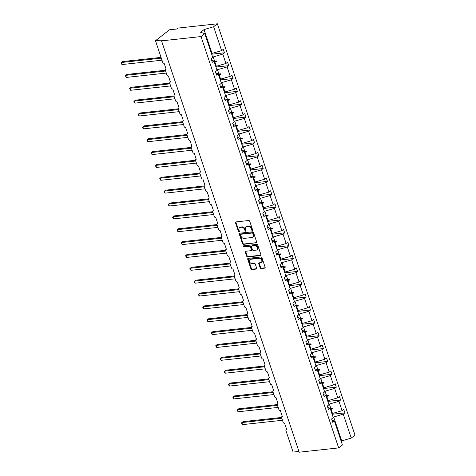 <?xml version="1.0" encoding="UTF-8"?>
<svg xmlns="http://www.w3.org/2000/svg" width="476" height="476" viewBox="0 0 476 476"><rect width="100%" height="100%" fill="white"/><g stroke="black" fill="none" stroke-linecap="round" stroke-linejoin="round"><path stroke-width="0.71" d="M252.31 230.473A0.619 0.47 -128 0 0 252.619 229.854L249.739 221.257A0.887 0.672 -128 0 0 248.758 220.525L235.959 221.917A0.887 0.672 -128 0 0 235.519 222.804L238.399 231.401A0.619 0.47 -128 0 0 239.392 231.294L239.023 230.182A2.844 2.148 -128 0 1 239.547 227.695A2.844 2.148 -128 0 1 240.428 227.344L241.499 227.225A2.844 2.148 -128 0 1 244.64 229.569L245.009 230.681A0.619 0.47 -128 0 0 246.009 230.574L245.634 229.462A2.844 2.148 -128 0 1 246.157 226.975A2.844 2.148 -128 0 1 247.044 226.624L248.109 226.511A2.844 2.148 -128 0 1 251.251 228.849L251.625 229.962A0.619 0.47 -128 0 0 252.31 230.473M260.122 267.804A0.887 0.672 -128 0 0 261.104 268.535L264.692 268.143A0.887 0.672 -128 0 0 265.132 267.256L261.937 257.706A0.887 0.672 -128 0 0 260.955 256.975L248.157 258.367A0.887 0.672 -128 0 0 247.716 259.253L250.911 268.803A0.887 0.672 -128 0 0 251.893 269.535L256.231 269.065A0.887 0.672 -128 0 0 256.671 268.178L255.303 264.091A0.887 0.672 -128 0 0 254.321 263.359L252.173 263.591A2.374 1.797 -128 0 1 249.751 262.103A2.374 1.797 -128 0 1 249.983 259.557A2.374 1.797 -128 0 1 250.721 259.265L259.152 258.349A2.374 1.797 -128 0 1 261.574 259.837A2.374 1.797 -128 0 1 261.336 262.383A2.374 1.797 -128 0 1 260.598 262.675L259.194 262.829A0.887 0.672 -128 0 0 258.754 263.716L260.122 267.804L260.586 267.435A0.887 0.672 -128 0 0 261.568 268.166L265.144 267.78L264.692 268.143M201.033 36.563L338.668 447.904L342.411 444.977L334.414 421.07L332.766 422.361L331.611 418.898L333.254 417.613L330.112 408.212L328.464 409.497L327.31 406.034L328.952 404.749L325.81 395.354L324.162 396.639L323.002 393.176L324.65 391.891L321.508 382.496L319.86 383.781L318.7 380.318L320.348 379.033L317.2 369.632L315.558 370.923L314.398 367.46L316.046 366.175L312.899 356.774L311.256 358.059L310.096 354.596L311.744 353.311L308.597 343.916L306.955 345.201L305.794 341.738L307.437 340.453L304.295 331.058L302.647 332.343L301.492 328.88L303.135 327.595L299.993 318.194L298.345 319.479L297.191 316.022L298.833 314.737L295.691 305.336L294.043 306.621L292.883 303.158L294.531 301.873L291.389 292.478L289.741 293.763L288.581 290.3L290.229 289.015L287.082 279.62L285.439 280.905L284.279 277.443L285.927 276.157L282.78 266.756L281.137 268.042L279.977 264.585L281.625 263.293L278.478 253.898L276.83 255.184L275.675 251.721L277.318 250.435L274.176 241.04L272.528 242.326L271.374 238.863L273.016 237.578L269.874 228.182L268.226 229.468L267.072 226.005L268.714 224.72L265.572 215.319L263.924 216.604L262.764 213.141L264.412 211.856L261.264 202.461L259.622 203.746L258.462 200.283L260.11 198.998L256.963 189.603L255.32 190.888L254.16 187.425L255.808 186.14L252.661 176.739L251.019 178.03L249.858 174.567L251.506 173.282L248.359 163.881L246.711 165.166L245.556 161.703L247.199 160.418L244.057 151.023L242.409 152.308L241.255 148.845L242.897 147.56L239.755 138.165L238.107 139.45L236.947 135.987L238.595 134.702L235.453 125.301L233.805 126.592L232.645 123.129L234.293 121.844L231.146 112.443L229.503 113.728L228.343 110.265L229.991 108.98L226.844 99.585L225.202 100.87L224.041 97.407L225.689 96.122L222.542 86.727L220.9 88.012L219.739 84.549L221.382 83.264L218.24 73.863L216.592 75.148L215.438 71.692L217.08 70.406L213.938 61.005L212.29 62.291L211.136 58.828L212.778 57.542L204.781 33.641L201.033 36.563L161.554 40.859L162.721 39.948L155.479 40.734L162.649 62.172A1.357 1.023 -128 0 0 164.149 63.29L166.136 69.222A1.357 1.023 52 0 0 165.713 69.389A1.357 1.023 52 0 0 165.464 70.579L166.951 75.029A1.357 1.023 -128 0 0 168.45 76.148L170.438 82.08A1.357 1.023 52 0 0 170.015 82.247A1.357 1.023 52 0 0 169.765 83.437L171.253 87.887A1.357 1.023 -128 0 0 172.758 89.006L174.74 94.944A1.357 1.023 52 0 0 174.317 95.111A1.357 1.023 52 0 0 174.067 96.295L175.561 100.745A1.357 1.023 -128 0 0 177.06 101.864L179.047 107.802A1.357 1.023 52 0 0 178.625 107.969A1.357 1.023 52 0 0 178.369 109.159L179.863 113.609A1.357 1.023 -128 0 0 181.362 114.728L183.349 120.66A1.357 1.023 52 0 0 182.927 120.827A1.357 1.023 52 0 0 182.677 122.017L184.164 126.467A1.357 1.023 -128 0 0 185.664 127.586L187.651 133.518A1.357 1.023 52 0 0 187.229 133.685A1.357 1.023 52 0 0 186.979 134.875L188.466 139.325A1.357 1.023 -128 0 0 189.966 140.444L191.953 146.382A1.357 1.023 52 0 0 191.53 146.548A1.357 1.023 52 0 0 191.281 147.733L192.768 152.183A1.357 1.023 -128 0 0 194.267 153.302L196.255 159.24A1.357 1.023 52 0 0 195.832 159.406A1.357 1.023 52 0 0 195.582 160.596L197.07 165.047A1.357 1.023 -128 0 0 198.575 166.166L200.557 172.098A1.357 1.023 52 0 0 200.134 172.264A1.357 1.023 52 0 0 199.884 173.454L201.378 177.905A1.357 1.023 -128 0 0 202.877 179.024L204.858 184.956A1.357 1.023 52 0 0 204.442 185.122A1.357 1.023 52 0 0 204.186 186.312L205.68 190.763A1.357 1.023 -128 0 0 207.179 191.882L209.166 197.82A1.357 1.023 52 0 0 208.744 197.986A1.357 1.023 52 0 0 208.488 199.17L209.981 203.621A1.357 1.023 -128 0 0 211.481 204.739L213.468 210.678A1.357 1.023 52 0 0 213.046 210.844A1.357 1.023 52 0 0 212.796 212.034L214.283 216.485A1.357 1.023 -128 0 0 215.783 217.603L217.77 223.536A1.357 1.023 52 0 0 217.348 223.702A1.357 1.023 52 0 0 217.098 224.892L218.585 229.343A1.357 1.023 -128 0 0 220.085 230.461L222.072 236.393A1.357 1.023 52 0 0 221.649 236.566A1.357 1.023 52 0 0 221.4 237.75L222.887 242.201A1.357 1.023 -128 0 0 224.386 243.319L226.374 249.257A1.357 1.023 52 0 0 225.951 249.424A1.357 1.023 52 0 0 225.701 250.608L227.189 255.065A1.357 1.023 -128 0 0 228.694 256.177L230.676 262.115A1.357 1.023 52 0 0 230.253 262.282A1.357 1.023 52 0 0 230.003 263.472L231.497 267.923A1.357 1.023 -128 0 0 232.996 269.041L234.977 274.973A1.357 1.023 52 0 0 234.561 275.14A1.357 1.023 52 0 0 234.305 276.33L235.798 280.78A1.357 1.023 -128 0 0 237.298 281.899L239.285 287.837A1.357 1.023 52 0 0 238.863 288.004A1.357 1.023 52 0 0 238.613 289.188L240.1 293.638A1.357 1.023 -128 0 0 241.6 294.757L243.587 300.695A1.357 1.023 52 0 0 243.165 300.862A1.357 1.023 52 0 0 242.915 302.046L244.402 306.502A1.357 1.023 -128 0 0 245.902 307.621L247.889 313.553A1.357 1.023 52 0 0 247.466 313.72A1.357 1.023 52 0 0 247.217 314.91L248.704 319.36A1.357 1.023 -128 0 0 250.203 320.479L252.191 326.411A1.357 1.023 52 0 0 251.768 326.578A1.357 1.023 52 0 0 251.518 327.768L253.006 332.218A1.357 1.023 -128 0 0 254.505 333.337L256.493 339.275A1.357 1.023 52 0 0 256.07 339.442A1.357 1.023 52 0 0 255.82 340.626L257.308 345.076A1.357 1.023 -128 0 0 258.813 346.195L260.794 352.133A1.357 1.023 52 0 0 260.372 352.3A1.357 1.023 52 0 0 260.122 353.49L261.616 357.94A1.357 1.023 -128 0 0 263.115 359.059L265.096 364.991A1.357 1.023 52 0 0 264.68 365.157A1.357 1.023 52 0 0 264.424 366.347L265.917 370.798A1.357 1.023 -128 0 0 267.417 371.917L269.404 377.849A1.357 1.023 52 0 0 268.982 378.015A1.357 1.023 52 0 0 268.732 379.205L270.219 383.656A1.357 1.023 -128 0 0 271.719 384.775L273.706 390.713A1.357 1.023 52 0 0 273.284 390.879A1.357 1.023 52 0 0 273.034 392.063L274.521 396.514A1.357 1.023 -128 0 0 276.02 397.633L278.008 403.571A1.357 1.023 52 0 0 277.585 403.737A1.357 1.023 52 0 0 277.335 404.927L278.823 409.378A1.357 1.023 -128 0 0 280.322 410.496L282.31 416.429A1.357 1.023 52 0 0 281.887 416.595A1.357 1.023 52 0 0 281.637 417.785L283.125 422.236A1.357 1.023 -128 0 0 284.624 423.354L286.611 429.287A1.357 1.023 52 0 0 286.189 429.453A1.357 1.023 52 0 0 285.939 430.643L293.109 452.075L298.934 451.444M338.668 447.904L299.19 452.2L161.554 40.859M256.272 242.98A0.887 0.672 -128 0 0 256.713 242.094L253.518 232.544A0.887 0.672 -128 0 0 252.536 231.812L239.737 233.204A0.887 0.672 -128 0 0 239.297 234.091L242.492 243.641A0.887 0.672 -128 0 0 243.474 244.372L256.725 242.629M257.73 245.128L260.925 254.672A0.887 0.672 -128 0 1 260.485 255.558L247.687 256.951A0.887 0.672 -128 0 1 246.705 256.219L245.336 252.137A0.887 0.672 -128 0 1 245.777 251.251L250.965 250.685A0.887 0.672 -128 0 0 251.405 249.799L250.501 247.086A0.887 0.672 -128 0 0 249.519 246.354L244.117 246.943A0.619 0.47 -128 0 1 243.736 245.812L256.748 244.396A0.887 0.672 -128 0 1 257.73 245.128M332.135 414.263L344.91 412.876L343.749 409.414L342.101 410.699L338.96 401.304L328.773 404.225M331.921 413.62L342.101 410.699M327.833 401.405L340.602 400.018L339.447 396.556L337.799 397.841L334.658 388.44L324.471 391.361M327.619 400.762L337.799 397.841M323.531 388.547L336.3 387.155L335.146 383.692L333.498 384.977L330.35 375.582L320.169 378.503M323.317 387.898L333.498 384.977M319.229 375.689L331.998 374.297L330.838 370.834L329.196 372.119L326.048 362.724L315.868 365.645M319.009 375.04L329.196 372.119M314.928 362.825L327.696 361.439L326.536 357.976L324.894 359.261L321.746 349.866L311.566 352.781M314.707 362.182L324.894 359.261M310.62 349.967L323.394 348.581L322.234 345.118L320.586 346.403L317.444 337.002L307.264 339.923M310.406 349.325L320.586 346.403M306.318 337.109L319.093 335.717L317.932 332.254L316.284 333.539L313.143 324.144L302.962 327.066M306.104 336.461L316.284 333.539M302.016 324.245L314.785 322.859L313.63 319.396L311.982 320.681L308.841 311.286L298.654 314.208M301.802 323.603L311.982 320.681M297.714 311.387L310.483 310.001L309.329 306.538L307.68 307.823L304.539 298.428L294.352 301.344M297.5 310.745L307.68 307.823M293.412 298.529L306.181 297.137L305.021 293.68L303.379 294.965L300.231 285.564L290.051 288.486M293.198 297.887L303.379 294.965M289.111 285.671L301.879 284.279L300.719 280.816L299.077 282.101L295.929 272.706L285.749 275.628M288.89 285.023L299.077 282.101M284.809 272.808L297.577 271.421L296.417 267.958L294.775 269.243L291.627 259.848L281.447 262.77M284.589 272.165L294.775 269.243M280.501 259.95L293.275 258.563L292.115 255.1L290.467 256.385L287.325 246.984L277.145 249.906M280.287 259.307L290.467 256.385M276.199 247.092L288.974 245.699L287.813 242.242L286.165 243.528L283.024 234.127L272.843 237.048M275.985 246.443L286.165 243.528M271.897 234.234L284.666 232.841L283.512 229.378L281.863 230.664L278.722 221.269L268.535 224.19M271.683 233.585L281.863 230.664M267.595 221.37L280.364 219.983L279.21 216.52L277.562 217.806L274.42 208.411L264.234 211.332M267.381 220.727L277.562 217.806M263.293 208.512L276.062 207.125L274.902 203.663L273.26 204.948L270.112 195.547L259.932 198.468M263.079 207.869L273.26 204.948M258.992 195.654L271.76 194.262L270.6 190.799L268.958 192.09L265.81 182.689L255.63 185.61M258.771 195.005L268.958 192.09M254.69 182.796L267.458 181.404L266.298 177.941L264.656 179.226L261.508 169.831L251.328 172.752M254.47 182.147L264.656 179.226M250.382 169.932L263.157 168.546L261.996 165.083L260.348 166.368L257.207 156.973L247.026 159.894M250.168 169.289L260.348 166.368M246.08 157.074L258.855 155.688L257.695 152.225L256.046 153.51L252.905 144.109L242.718 147.03M245.866 156.431L256.046 153.51M241.778 144.216L254.547 142.824L253.393 139.361L251.745 140.646L248.603 131.251L238.416 134.172M241.564 143.568L251.745 140.646M237.476 131.358L250.245 129.966L249.091 126.503L247.443 127.788L244.301 118.393L234.115 121.315M237.262 130.71L247.443 127.788M233.175 118.494L245.943 117.108L244.783 113.645L243.141 114.93L239.993 105.535L229.813 108.451M232.954 117.852L243.141 114.93M228.873 105.636L241.641 104.25L240.481 100.787L238.839 102.072L235.691 92.671L225.511 95.593M228.653 104.994L238.839 102.072M224.565 92.778L237.34 91.386L236.179 87.923L234.537 89.208L231.39 79.813L221.209 82.735M224.351 92.13L234.537 89.208M220.263 79.914L233.038 78.528L231.877 75.065L230.229 76.35L227.088 66.955L216.907 69.877M220.049 79.272L230.229 76.35M215.961 67.056L228.736 65.67L227.576 62.207L225.927 63.492L222.786 54.097L224.428 52.806L223.274 49.349L221.626 50.634L213.629 26.727L217.371 23.8L177.893 28.096L176.727 29.006L169.486 29.798L155.479 40.734M215.747 66.414L225.927 63.492M211.445 53.556L221.626 50.634M341.185 441.312L341.685 440.919L333.682 417.018L333.081 417.083M333.682 417.018L343.261 414.162L344.91 412.876M334.414 421.07L332.087 420.32M340.602 400.018L338.96 401.304M330.112 408.212L327.785 407.456M336.3 387.155L334.658 388.44M325.81 395.354L323.478 394.598M331.998 374.297L330.35 375.582M321.508 382.496L319.176 381.74M327.696 361.439L326.048 362.724M317.2 369.632L314.874 368.876M323.394 348.581L321.746 349.866M312.899 356.774L310.572 356.018M319.093 335.717L317.444 337.002M308.597 343.916L306.27 343.16M314.785 322.859L313.143 324.144M304.295 331.058L301.968 330.302M310.483 310.001L308.841 311.286M299.993 318.194L297.661 317.438M306.181 297.137L304.539 298.428M295.691 305.336L293.359 304.58M301.879 284.279L300.231 285.564M291.389 292.478L289.057 291.723M297.577 271.421L295.929 272.706M287.082 279.62L284.755 278.865M293.275 258.563L291.627 259.848M282.78 266.756L280.453 266.001M288.974 245.699L287.325 246.984M278.478 253.898L276.151 253.143M284.666 232.841L283.024 234.127M274.176 241.04L271.85 240.285M280.364 219.983L278.722 221.269M269.874 228.182L267.542 227.427M276.062 207.125L274.42 208.411M265.572 215.319L263.24 214.563M271.76 194.262L270.112 195.547M261.264 202.461L258.938 201.705M267.458 181.404L265.81 182.689M256.963 189.603L254.636 188.847M263.157 168.546L261.508 169.831M252.661 176.739L250.334 175.989M258.855 155.688L257.207 156.973M248.359 163.881L246.032 163.125M254.547 142.824L252.905 144.109M244.057 151.023L241.731 150.267M250.245 129.966L248.603 131.251M239.755 138.165L237.423 137.409M245.943 117.108L244.301 118.393M235.453 125.301L233.121 124.545M241.641 104.25L239.993 105.535M231.146 112.443L228.819 111.687M237.34 91.386L235.691 92.671M226.844 99.585L224.517 98.829M233.038 78.528L231.39 79.813M222.542 86.727L220.215 85.972M228.736 65.67L227.088 66.955M218.24 73.863L215.914 73.108M341.685 440.919L351.258 438.069L343.261 414.162M351.258 438.069L355.007 435.141L217.371 23.8M332.528 413.555L331.123 409.36L332.682 408.569L332.54 408.152L330.784 408.348L329.38 404.154M330.177 408.414L330.784 408.348M330.517 409.425L331.123 409.36M328.22 400.697L326.822 396.502L328.375 395.705L328.238 395.294L326.482 395.491L325.078 391.296M325.876 395.556L326.482 395.491M326.215 396.567L326.822 396.502M323.918 387.833L322.514 383.644L324.073 382.847L323.936 382.436L322.181 382.633L320.776 378.438M321.574 382.698L322.181 382.633M321.913 383.71L322.514 383.644M319.616 374.975L318.212 370.78L319.771 369.989L319.634 369.578L317.873 369.769L316.475 365.58M317.272 369.834L317.873 369.769M317.611 370.846L318.212 370.78M315.314 362.117L313.91 357.922L315.469 357.131L315.332 356.714L313.571 356.911L312.167 352.716M312.97 356.976L313.571 356.911M313.309 357.988L313.91 357.922M311.012 349.259L309.608 345.064L311.167 344.267L311.03 343.856L309.269 344.053L307.865 339.858M308.662 344.118L309.269 344.053M309.001 345.13L309.608 345.064M306.711 336.395L305.306 332.206L306.865 331.409L306.728 330.998L304.967 331.195L303.563 327M304.36 331.26L304.967 331.195M304.7 332.272L305.306 332.206M302.409 323.537L301.005 319.342L302.563 318.551L302.421 318.141L300.665 318.331L299.261 314.142M300.058 318.396L300.665 318.331M300.398 319.408L301.005 319.342M298.101 310.679L296.703 306.485L298.256 305.693L298.119 305.277L296.364 305.473L294.959 301.278M295.757 305.538L296.364 305.473M296.096 306.55L296.703 306.485M293.799 297.815L292.395 293.627L293.954 292.829L293.817 292.419L292.062 292.615L290.657 288.42M291.455 292.68L292.062 292.615M291.794 293.692L292.395 293.627M289.497 284.957L288.093 280.769L289.652 279.971L289.515 279.561L287.754 279.751L286.356 275.562M287.153 279.823L287.754 279.751M287.492 280.834L288.093 280.769M285.195 272.099L283.791 267.905L285.35 267.113L285.213 266.703L283.452 266.893L282.048 262.704M282.851 266.959L283.452 266.893M283.19 267.97L283.791 267.905M280.894 259.241L279.489 255.047L281.048 254.255L280.911 253.839L279.15 254.035L277.746 249.84M278.543 254.101L279.15 254.035M278.882 255.112L279.489 255.047M276.592 246.378L275.188 242.189L276.746 241.391L276.61 240.981L274.848 241.177L273.444 236.983M274.241 241.243L274.848 241.177M274.581 242.254L275.188 242.189M272.284 233.52L270.886 229.331L272.445 228.534L272.302 228.123L270.546 228.313L269.142 224.125M269.94 228.379L270.546 228.313M270.279 229.396L270.886 229.331M267.982 220.662L266.584 216.467L268.137 215.676L268 215.259L266.245 215.455L264.84 211.267M265.638 215.521L266.245 215.455M265.977 216.532L266.584 216.467M263.68 207.804L262.276 203.609L263.835 202.812L263.698 202.401L261.937 202.597L260.539 198.403M261.336 202.663L261.937 202.597M261.675 203.674L262.276 203.609M259.378 194.94L257.974 190.751L259.533 189.954L259.396 189.543L257.635 189.74L256.237 185.545M257.034 189.805L257.635 189.74M257.373 190.816L257.974 190.751M255.076 182.082L253.672 177.887L255.231 177.096L255.094 176.685L253.333 176.876L251.929 172.687M252.732 176.941L253.333 176.876M253.065 177.959L253.672 177.887M250.775 169.224L249.37 165.029L250.929 164.238L250.792 163.821L249.031 164.018L247.627 159.823M248.424 164.083L249.031 164.018M248.764 165.095L249.37 165.029M246.473 156.366L245.069 152.171L246.627 151.374L246.485 150.963L244.729 151.16L243.325 146.965M244.123 151.225L244.729 151.16M244.462 152.237L245.069 152.171M242.165 143.502L240.767 139.313L242.326 138.516L242.183 138.105L240.428 138.302L239.023 134.107M239.821 138.367L240.428 138.302M240.16 139.379L240.767 139.313M237.863 130.644L236.465 126.449L238.018 125.658L237.881 125.247L236.126 125.438L234.722 121.249M235.519 125.503L236.126 125.438M235.858 126.515L236.465 126.449M233.561 117.786L232.157 113.591L233.716 112.8L233.579 112.384L231.818 112.58L230.42 108.385M231.217 112.645L231.818 112.58M231.556 113.657L232.157 113.591M229.259 104.928L227.855 100.734L229.414 99.936L229.277 99.526L227.516 99.722L226.118 95.527M226.915 99.787L227.516 99.722M227.254 100.799L227.855 100.734M224.958 92.064L223.553 87.876L225.112 87.078L224.975 86.668L223.214 86.864L221.81 82.669M222.613 86.929L223.214 86.864M222.946 87.941L223.553 87.876M220.656 79.206L219.252 75.012L220.81 74.22L220.674 73.81L218.912 74L217.508 69.811M218.305 74.066L218.912 74M218.645 75.077L219.252 75.012M213.938 61.005L211.606 60.25M216.354 66.348L214.95 62.154L216.509 61.362L216.366 60.946L214.611 61.142L213.206 56.947L222.786 54.097M214.004 61.208L214.611 61.142M213.206 56.947L212.599 57.013M214.343 62.219L214.95 62.154M211.659 54.199L224.428 52.806M204.781 33.641L200.592 32.279L204.049 29.583L213.629 26.727M212.046 53.485L204.049 29.583M205.567 35.986L206.06 35.599M339.067 434.969L339.668 434.903L339.174 435.29M214.14 61.618L216.509 61.362M218.442 74.476L220.81 74.22M222.75 87.334L225.112 87.078M227.052 100.198L229.414 99.936M231.354 113.056L233.716 112.8M235.656 125.914L238.018 125.658M239.958 138.772L242.326 138.516M244.259 151.636L246.627 151.374M248.561 164.494L250.929 164.238M252.869 177.352L255.231 177.096M257.171 190.21L259.533 189.954M261.473 203.073L263.835 202.812M265.775 215.931L268.137 215.676M270.076 228.789L272.445 228.534M274.378 241.653L276.746 241.391M278.68 254.511L281.048 254.255M282.988 267.369L285.35 267.113M287.29 280.227L289.652 279.971M291.592 293.091L293.954 292.829M295.894 305.949L298.256 305.693M300.195 318.807L302.563 318.551M304.497 331.665L306.865 331.409M308.799 344.529L311.167 344.267M313.107 357.387L315.469 357.131M317.409 370.245L319.771 369.989M321.711 383.103L324.073 382.847M326.012 395.967L328.375 395.705M330.314 408.825L332.682 408.569M252.649 230.104A0.619 0.47 -128 0 1 252.09 229.599L251.715 228.486A2.844 2.148 -128 0 0 248.573 226.142L248.109 226.511M246.157 226.975L246.627 226.606A2.844 2.148 -128 0 1 247.508 226.261L248.573 226.142M239.547 227.695L240.011 227.326A2.844 2.148 -128 0 1 240.898 226.981L241.963 226.862A2.844 2.148 -128 0 1 245.104 229.206L245.479 230.319A0.619 0.47 -128 0 0 246.038 230.824M235.977 221.917A0.887 0.672 -128 0 0 235.989 222.441L238.863 231.038A0.619 0.47 -128 0 0 239.428 231.544M239.749 233.204A0.887 0.672 -128 0 0 239.767 233.728L242.962 243.272A0.887 0.672 -128 0 0 243.944 244.004L256.725 242.617M252.821 233.543A0.619 0.47 -128 0 0 252.131 233.032L240.898 234.251A0.619 0.47 -128 0 0 240.594 234.87L240.987 236.048A2.844 2.148 -128 0 0 244.129 238.387L251.804 237.554A2.844 2.148 -128 0 0 252.691 237.203A2.844 2.148 -128 0 0 253.214 234.716L252.821 233.543L253.286 233.18A0.619 0.47 -128 0 0 252.601 232.663L252.131 233.032M241.052 234.132A0.619 0.47 -128 0 1 241.368 233.889L252.601 232.663M252.691 237.203L253.155 236.84A2.844 2.148 -128 0 0 253.678 234.353L253.214 234.716M253.286 233.18L253.678 234.353M260.485 255.558L260.931 255.207L248.151 256.588L247.687 256.951M245.789 251.245A0.887 0.672 -128 0 0 245.8 251.768L247.169 255.856A0.887 0.672 -128 0 0 248.151 256.588M251.245 250.572L251.709 250.209A0.887 0.672 -128 0 0 251.875 249.43L250.965 246.723A0.887 0.672 -128 0 0 249.983 245.991L244.117 246.943M243.861 245.794A0.619 0.47 -128 0 0 244.581 246.58M256.35 250.096A2.374 1.797 -128 0 0 257.094 249.805A2.374 1.797 -128 0 0 257.326 247.258A2.374 1.797 -128 0 0 254.904 245.771L251.935 246.092A0.887 0.672 -128 0 0 251.495 246.979L252.405 249.692A0.887 0.672 -128 0 0 253.387 250.424L256.35 250.096M257.094 249.805L257.558 249.442A2.374 1.797 -128 0 0 257.796 246.895A2.374 1.797 -128 0 0 255.368 245.402L254.904 245.771M251.661 246.199L252.125 245.836A0.887 0.672 -128 0 1 252.405 245.729L255.368 245.402M259.206 262.829A0.887 0.672 -128 0 0 259.218 263.353L260.586 267.435M261.336 262.383L261.806 262.02A2.374 1.797 -128 0 0 262.038 259.474A2.374 1.797 -128 0 0 259.616 257.98L259.152 258.349M249.983 259.557L250.453 259.194A2.374 1.797 -128 0 1 251.191 258.896L259.616 257.98M248.174 258.367A0.887 0.672 -128 0 0 248.186 258.89L251.382 268.44A0.887 0.672 -128 0 0 252.363 269.172L256.683 268.702L256.231 269.065M161.055 57.394L122.546 61.582L121.38 62.493L122.07 64.552L161.995 60.208M122.07 64.552L121.267 63.766L120.993 62.939L121.38 62.493L161.305 58.149M165.392 70.246L126.848 74.44L125.682 75.351L126.372 77.415L166.297 73.072M126.372 77.415L125.295 75.797L125.682 75.351L165.606 71.007M169.694 83.104L131.15 87.298L129.984 88.215L130.674 90.273L170.598 85.93M130.674 90.273L129.597 88.661L129.984 88.215L169.908 83.865M173.996 95.968L135.452 100.162L134.286 101.073L134.976 103.131L174.9 98.788M134.976 103.131L134.178 102.34L133.905 101.519L134.286 101.073L174.216 96.729M178.304 108.826L139.754 113.02L138.587 113.931L139.278 115.989L179.208 111.646M139.278 115.989L138.48 115.204L138.207 114.377L138.587 113.931L178.518 109.587M182.605 121.683L144.061 125.878L142.889 126.789L143.579 128.853L183.51 124.51M143.579 128.853L142.782 128.062L142.508 127.241L142.889 126.789L182.82 122.445M186.907 134.547L148.363 138.736L147.197 139.652L147.881 141.711L187.812 137.368M147.881 141.711L146.81 140.099L147.197 139.652L187.122 135.309M191.209 147.405L152.665 151.6L151.499 152.51L152.189 154.569L192.114 150.226M152.189 154.569L151.386 153.778L151.112 152.957L151.499 152.51L191.423 148.167M195.511 160.263L156.967 164.458L155.801 165.368L156.491 167.427L196.415 163.084M156.491 167.427L155.414 165.815L155.801 165.368L195.725 161.025M199.813 173.121L161.269 177.316L160.103 178.226L160.793 180.291L200.717 175.947M160.793 180.291L159.716 178.678L160.103 178.226L200.027 173.883M204.115 185.985L165.571 190.174L164.404 191.09L165.095 193.149L205.019 188.805M165.095 193.149L164.297 192.358L164.024 191.536L164.404 191.09L204.335 186.747M208.423 198.843L169.873 203.038L168.706 203.948L169.396 206.007L209.327 201.663M169.396 206.007L168.599 205.215L168.325 204.394L168.706 203.948L208.637 199.605M212.724 211.701L174.18 215.896L173.008 216.806L173.698 218.871L213.629 214.521M173.698 218.871L172.901 218.079L172.627 217.252L173.008 216.806L212.939 212.463M217.026 224.559L178.482 228.754L177.316 229.664L178 231.729L217.931 227.385M178 231.729L176.929 230.116L177.316 229.664L217.24 225.321M221.328 237.423L182.784 241.612L181.618 242.528L182.308 244.587L222.232 240.243M182.308 244.587L181.505 243.795L181.231 242.974L181.618 242.528L221.542 238.184M225.63 250.281L187.086 254.476L185.92 255.386L186.61 257.445L226.534 253.101M186.61 257.445L185.533 255.832L185.92 255.386L225.844 251.042M229.932 263.139L191.388 267.334L190.221 268.244L190.912 270.308L230.836 265.959M190.912 270.308L189.835 268.69L190.221 268.244L230.146 263.9M234.24 275.997L195.69 280.191L194.523 281.102L195.214 283.166L235.144 278.823M195.214 283.166L194.416 282.375L194.143 281.554L194.523 281.102L234.454 276.758M238.541 288.861L199.991 293.049L198.825 293.966L199.515 296.024L239.446 291.681M199.515 296.024L198.718 295.233L198.444 294.412L198.825 293.966L238.756 289.622M242.843 301.719L204.299 305.913L203.127 306.824L203.817 308.882L243.748 304.539M203.817 308.882L203.02 308.097L202.746 307.27L203.127 306.824L243.057 302.48M247.145 314.577L208.601 318.771L207.435 319.682L208.125 321.746L248.05 317.403M208.125 321.746L207.322 320.955L207.048 320.128L207.435 319.682L247.359 315.338M251.447 327.434L212.903 331.629L211.737 332.545L212.427 334.604L252.351 330.261M212.427 334.604L211.35 332.992L211.737 332.545L251.661 328.196M255.749 340.298L217.205 344.493L216.039 345.403L216.729 347.462L256.653 343.119M216.729 347.462L215.652 345.85L216.039 345.403L255.963 341.06M260.051 353.156L221.507 357.351L220.34 358.261L221.031 360.32L260.955 355.977M221.031 360.32L219.954 358.708L220.34 358.261L260.271 353.918M264.358 366.014L225.808 370.209L224.642 371.119L225.332 373.184L265.263 368.84M225.332 373.184L224.535 372.393L224.261 371.572L224.642 371.119L264.573 366.776M268.66 378.878L230.116 383.067L228.944 383.983L229.634 386.042L269.565 381.698M229.634 386.042L228.837 385.251L228.563 384.43L228.944 383.983L268.875 379.64M272.962 391.736L234.418 395.931L233.252 396.841L233.936 398.9L273.867 394.556M233.936 398.9L232.865 397.287L233.252 396.841L273.176 392.498M277.264 404.594L238.72 408.789L237.554 409.699L238.244 411.758L278.168 407.414M238.244 411.758L237.441 410.972L237.167 410.145L237.554 409.699L277.478 405.356M281.566 417.452L243.022 421.647L241.856 422.557L242.546 424.622L282.47 420.278M242.546 424.622L241.469 423.009L241.856 422.557L281.78 418.214M251.715 228.486L251.251 228.849M247.508 226.261L247.044 226.624M245.479 230.319L245.009 230.681M245.104 229.206L244.64 229.569M241.963 226.862L241.499 227.225M240.898 226.981L240.428 227.344M238.863 231.038L238.399 231.401M235.989 222.441L235.519 222.804M252.09 229.599L251.625 229.962M243.944 244.004L243.474 244.372M242.962 243.272L242.492 243.641M239.767 233.728L239.297 234.091M241.368 233.889L240.898 234.251M247.169 255.856L246.705 256.219M245.8 251.768L245.336 252.137M251.875 249.43L251.405 249.799M250.965 246.723L250.501 247.086M249.983 245.991L249.519 246.354M252.405 245.729L251.935 246.092M259.218 263.353L258.754 263.716M251.191 258.896L250.721 259.265M252.363 269.172L251.893 269.535M251.382 268.44L250.911 268.803M248.186 258.89L247.716 259.253M261.568 268.166L261.104 268.535M166.094 69.091L165.713 69.389M170.396 81.955L170.015 82.247M174.698 94.813L174.317 95.111M179 107.671L178.625 107.969M183.302 120.529L182.927 120.827M187.609 133.393L187.229 133.685M191.911 146.251L191.53 146.548M196.213 159.109L195.832 159.406M200.515 171.967L200.134 172.264M204.817 184.831L204.442 185.122M209.119 197.689L208.744 197.986M213.421 210.547L213.046 210.844M217.728 223.411L217.348 223.702M222.03 236.269L221.649 236.566M226.332 249.126L225.951 249.424M230.634 261.984L230.253 262.282M234.936 274.848L234.561 275.14M239.238 287.706L238.863 288.004M243.545 300.564L243.165 300.862M247.847 313.422L247.466 313.72M252.149 326.286L251.768 326.578M256.451 339.144L256.07 339.442M260.753 352.002L260.372 352.3M265.055 364.86L264.68 365.157M269.356 377.724L268.982 378.015M273.664 390.582L273.284 390.879M277.966 403.44L277.585 403.737M282.268 416.298L281.887 416.595M286.57 429.162L286.189 429.453M241.171 233.966L240.707 234.329"/></g></svg>
